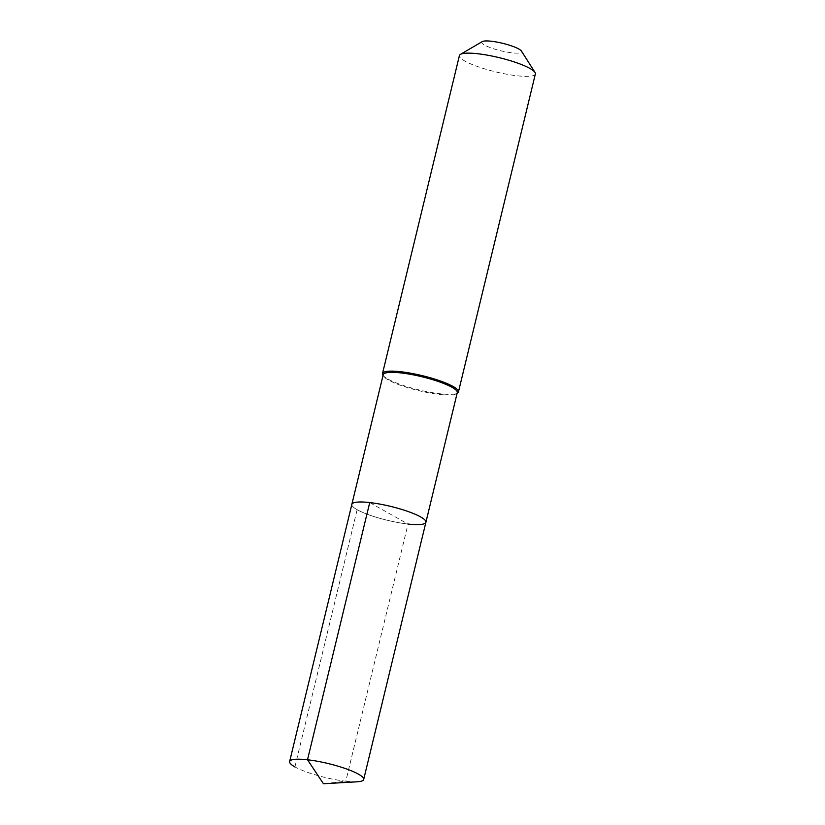 <?xml version="1.0" encoding="UTF-8"?>
<svg xmlns="http://www.w3.org/2000/svg" width="825" height="825" viewBox="0 0 825 825"><rect width="100%" height="100%" fill="white"/><g stroke="black" fill="none" stroke-linecap="round" stroke-linejoin="round"><path stroke-width="0.62" stroke-dasharray="4.12 3.09" d="M425.906 522.266A38.094 7.136 13.6 0 1 408.024 524.05A38.094 7.136 -166.4 0 1 369.93 515.202A38.094 7.136 -166.4 0 1 351.852 504.353A38.094 7.136 -166.4 0 0 369.93 515.202A38.094 7.136 -166.4 0 0 408.024 524.05L369.734 502.569M457.267 392.638A38.094 7.136 13.6 0 1 456.266 393.803A38.094 7.136 13.6 0 1 439.385 394.422A38.094 7.136 -166.4 0 1 383.573 376.221L383.048 375.396M383.213 374.725A38.094 7.136 -166.4 0 0 383.573 376.221M382.862 375.097A39.074 7.322 -166.4 0 0 440.107 393.772A39.074 7.322 13.6 0 0 457.411 393.133M535.373 73.941A39.074 7.322 13.6 0 1 517.038 75.766A39.074 7.322 -166.4 0 1 477.964 66.691A39.074 7.322 -166.4 0 1 459.422 55.564M482.285 41.59A20.512 3.847 -166.4 0 0 489.885 47.468A20.512 3.847 -166.4 0 0 511.995 52.821A20.512 3.847 13.6 0 0 521.421 51.057M294.247 766.518A38.094 7.136 -166.4 0 0 345.799 781.254L408.024 524.05M357.308 781.78A38.094 7.136 13.6 0 1 345.799 781.254L323.452 783.75M294.917 766.91L357.142 509.706M456.266 393.803L457.102 393.308"/><path stroke-width="1.24" d="M425.906 522.266L363.681 779.47A38.094 7.136 13.6 0 0 345.603 768.622A38.094 7.136 13.6 0 0 307.508 759.773L323.452 783.75L307.508 759.773A38.094 7.136 -166.4 0 0 289.627 761.558L383.213 374.725A38.094 7.136 -166.4 0 1 401.094 372.941A38.094 7.136 13.6 0 1 439.189 381.789A38.094 7.136 13.6 0 1 457.267 392.638L425.906 522.266A38.094 7.136 13.6 0 0 407.828 511.418A38.094 7.136 13.6 0 0 369.734 502.569A38.094 7.136 -166.4 0 0 351.852 504.353A38.094 7.136 -166.4 0 1 369.734 502.569L307.508 759.773L369.734 502.569A38.094 7.136 13.6 0 1 407.828 511.418A38.094 7.136 13.6 0 1 425.906 522.266A38.094 7.136 13.6 0 1 408.024 524.05M535.002 72.414L521.421 51.057A20.512 3.847 13.6 0 0 491.37 41.25A20.512 3.847 -166.4 0 0 482.285 41.59L460.443 54.378A39.074 7.322 -166.4 0 1 477.757 53.738A39.074 7.322 13.6 0 1 535.002 72.414A39.074 7.322 13.6 0 1 535.373 73.941L458.442 391.937A39.074 7.322 13.6 0 0 439.9 380.81A39.074 7.322 13.6 0 0 400.826 371.735A39.074 7.322 -166.4 0 0 382.491 373.57A39.074 7.322 -166.4 0 0 382.862 375.097L383.048 375.396M458.442 391.937A39.074 7.322 13.6 0 1 457.411 393.133L457.102 393.308M460.443 54.378A39.074 7.322 -166.4 0 0 459.422 55.564L382.491 373.57M289.627 761.558A38.094 7.136 -166.4 0 0 294.247 766.518L294.917 766.91M363.681 779.47A38.094 7.136 13.6 0 1 357.308 781.78L323.452 783.75"/></g></svg>
